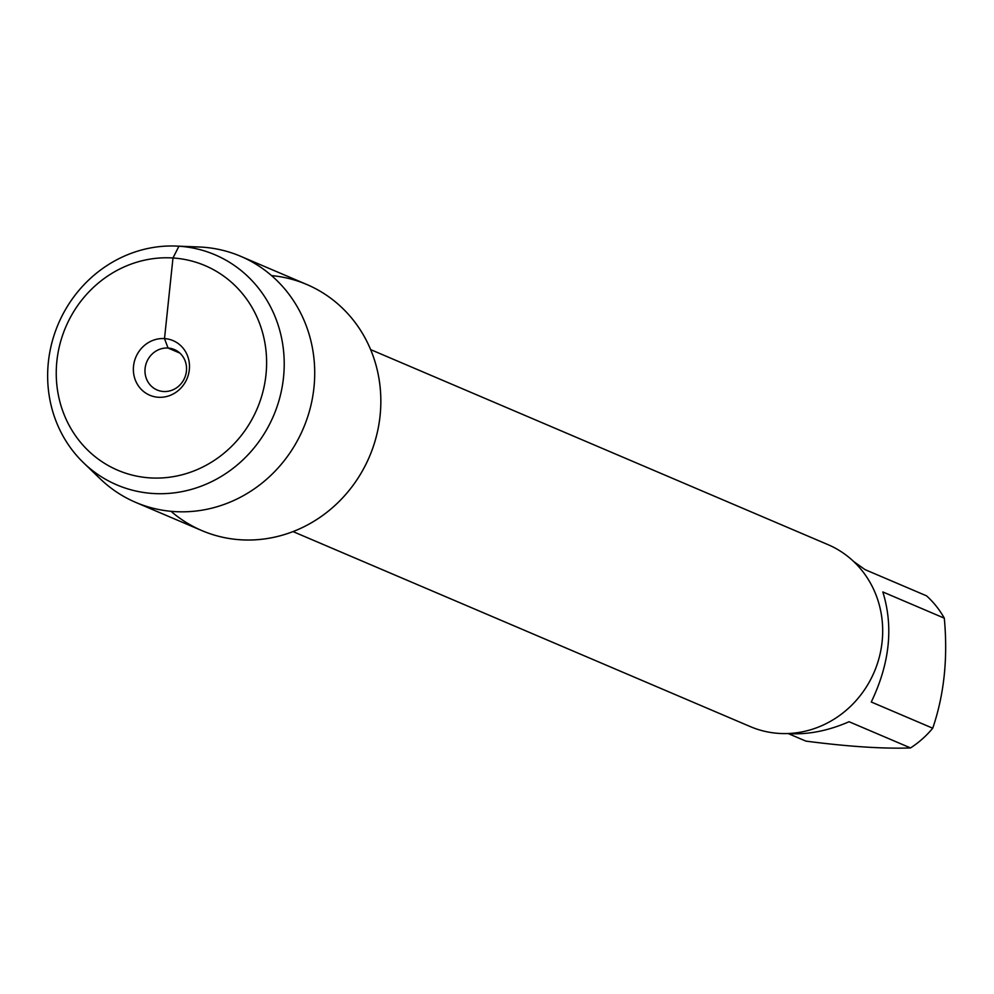 <?xml version="1.0" encoding="UTF-8"?>
<svg xmlns="http://www.w3.org/2000/svg" width="994" height="994" viewBox="0 0 994 994"><rect width="100%" height="100%" fill="white"/><g stroke="black" fill="none" stroke-linecap="round" stroke-linejoin="round"><path stroke-width="1.49" d="M293.019 531.591L750.333 726.614A98.928 92.541 -66.9 0 0 874.26 671.919A98.928 92.541 -66.9 0 0 827.952 544.625L370.625 349.602M171.03 511.314A133.768 125.132 -66.9 0 0 369.445 456.644A133.768 125.132 -66.9 0 0 271.548 275.599M853.672 561.511L865.041 569.624L926.52 595.828A94.964 88.839 113.1 0 1 944.3 618.169C948.015 658.078 944.151 694.756 932.732 728.217A94.964 88.839 113.1 0 1 910.529 747.935C883.206 748.892 848.329 746.618 805.873 741.114L788.205 733.572M944.3 618.169L882.834 591.952C893.618 626.792 889.754 663.47 871.266 702L932.732 728.217M910.529 747.935L849.062 721.731C828.313 730.764 808.296 734.728 789 733.634L787.658 733.535M168.048 348.049A21.98 20.563 113.1 0 1 174.385 349.553A21.98 20.563 113.1 0 1 184.673 377.844A21.98 20.563 113.1 0 1 157.139 389.996A21.98 20.563 113.1 0 1 145.72 365.009A21.98 20.563 113.1 0 1 168.048 348.049M158.344 397.265A29.683 27.757 -66.9 0 0 189.32 369.743A29.683 27.757 -66.9 0 0 164.507 338.594A29.683 27.757 -66.9 0 0 133.531 366.115A29.683 27.757 -66.9 0 0 158.344 397.265M149.87 477.878A111.241 104.059 -66.9 0 0 257.757 318.863A111.241 104.059 -66.9 0 0 76.662 307.047A111.241 104.059 -66.9 0 0 149.87 477.878M83.645 462.881L100.232 478.847A133.768 125.132 -66.9 0 0 135.756 502.405A133.768 125.132 -66.9 0 0 174.335 511.575A133.768 125.132 -66.9 0 0 310.178 408.36A133.768 125.132 -66.9 0 0 240.697 256.315A133.768 125.132 -66.9 0 0 199.111 246.984L176.112 246.065A125.082 117.006 113.1 0 1 283.65 376.03A125.082 117.006 113.1 0 1 152.939 493.484A125.082 117.006 113.1 0 1 83.645 462.881A125.082 117.006 113.1 0 1 58.298 323.945A125.082 117.006 113.1 0 1 176.112 246.065M135.756 502.405L201.869 530.597A133.768 125.132 -66.9 0 0 240.449 539.779A133.768 125.132 -66.9 0 0 376.304 436.565A133.768 125.132 -66.9 0 0 306.823 284.508L240.697 256.315M179.864 353.081L168.048 348.049L164.507 338.594L172.981 257.98L178.92 246.214L202.13 247.133"/></g></svg>
